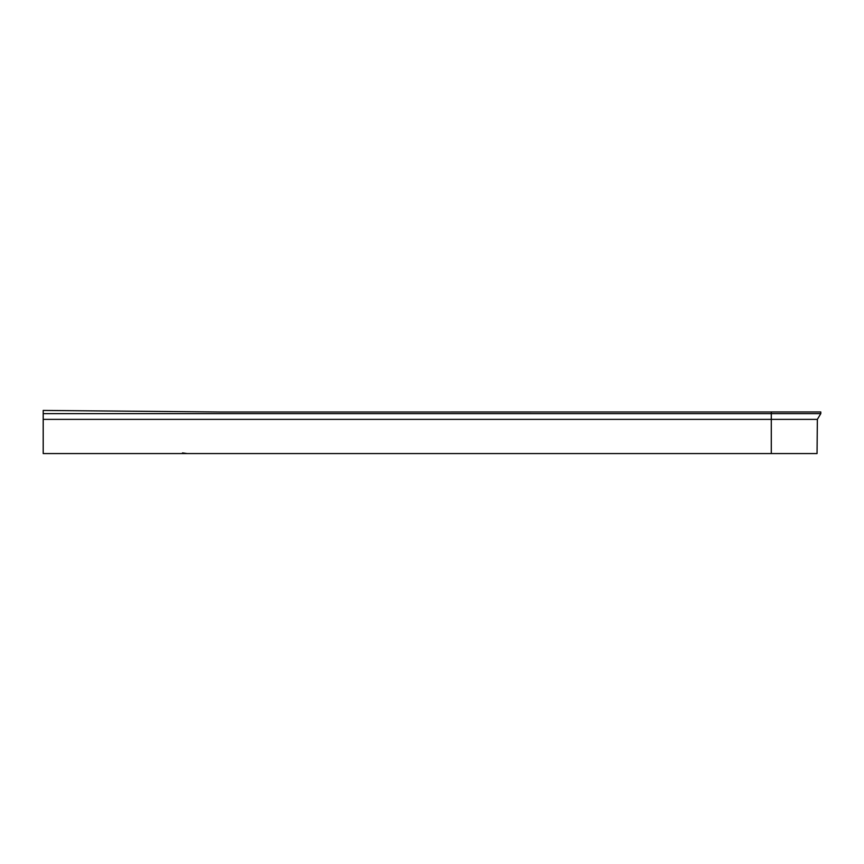 <?xml version="1.0" encoding="UTF-8"?>
<svg xmlns="http://www.w3.org/2000/svg" width="864" height="864" viewBox="0 0 864 864"><rect width="100%" height="100%" fill="white"/><g stroke="black" fill="none" stroke-linecap="round" stroke-linejoin="round"><path stroke-width="1.3" d="M771.293 411.966L771.293 413.629L820.8 413.629L820.8 411.966L221.227 412.009L43.2 410.432L43.2 419.375L817.355 419.375L817.052 453.568L771.293 453.568L771.293 413.629L43.2 413.629M771.293 453.568L43.2 453.568L43.2 419.375M820.8 413.629L817.355 419.375L820.8 413.629M182.509 452.909L187.164 453.568"/></g></svg>
